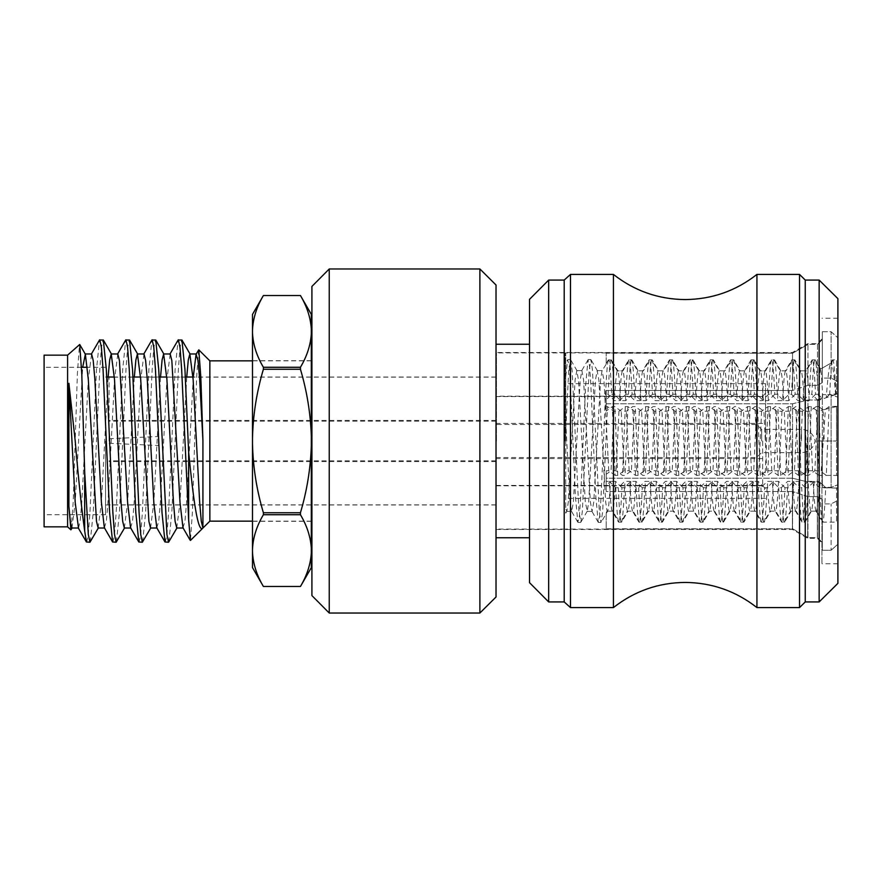 <?xml version="1.0" encoding="UTF-8"?>
<svg xmlns="http://www.w3.org/2000/svg" width="882" height="882" viewBox="0 0 882 882"><rect width="100%" height="100%" fill="white"/><g stroke="black" fill="none" stroke-linecap="round" stroke-linejoin="round"><path stroke-width="0.66" stroke-dasharray="4.41 3.31" d="M158.628 441L158.628 445.52L158.628 441M109.081 441L109.081 377.132L109.081 441M496.026 285.007L496.026 596.993M756.436 441L756.436 424.485L756.436 441M761.651 441L761.651 429.358L761.651 441M496.478 441L496.478 352.921L496.478 441M762.654 441L762.654 485.828L762.654 441M564.987 441L564.987 352.921L564.987 441M765.543 441L765.543 383.648L765.543 441M832.509 359.889C831.572 362.568 830.635 374.045 829.708 394.298L837.9 393.857L837.9 381.586L837.9 393.857L835.904 394.298C834.967 374.045 834.041 362.568 833.104 359.889L836.566 359.889L836.566 394.298L836.566 359.889L837.9 359.117L837.9 337.817L837.9 393.857L837.9 359.117L836.566 359.889L832.509 359.889L830.48 363.384C829.102 366.703 827.702 378.146 826.269 397.705L818.044 400.428L820.15 369.326L814.681 359.889L812.135 359.889L805.762 370.87L800.669 370.87L794.296 359.889L791.749 359.889L785.388 370.87L780.283 370.87L773.922 359.889L771.375 359.889L765.003 370.87L759.909 370.87L753.537 359.889L750.99 359.889L744.629 370.87L739.535 370.87L733.163 359.889L730.616 359.889L724.243 370.87L719.15 370.87L712.788 359.889L710.231 359.889L703.869 370.87L698.776 370.87L692.403 359.889L689.856 359.889L683.484 370.87L678.39 370.87L672.029 359.889L669.482 359.889L663.11 370.87L658.016 370.87L651.644 359.889L649.097 359.889L642.735 370.87L637.631 370.87L631.269 359.889L628.723 359.889L622.35 370.87L617.257 370.87L610.895 359.889L608.337 359.889C606.772 362.502 605.129 400.075 603.542 441L600.973 498.506L599.749 516.202L598.205 522.21L595.813 496.434L590.775 383.461L589.562 365.798L588.018 359.79L585.615 385.566L580.588 498.539L579.364 516.213L577.82 522.21L575.428 496.412L570.4 383.494L569.177 365.798L567.633 359.79L565.715 376.978L565.715 508.958L565.715 363.097L567.633 359.79M836.5 406.591L836.566 441L836.566 406.591L837.9 406.26L837.9 397.22L837.9 484.78L837.9 475.74L836.566 475.409L837.9 475.74L837.9 484.78L837.9 397.22L837.9 475.74L837.9 406.26L829.113 406.591L825.387 409.314L821.175 471.661L817.46 470.745L817.603 411.21L811.286 406.591L808.739 406.591L802.366 411.255L797.273 411.255L790.9 406.591L788.354 406.591L781.981 411.255L776.888 411.255L770.526 406.591L767.979 406.591L761.607 411.255L756.513 411.255L750.141 406.591L747.594 406.591L741.233 411.255L736.139 411.255L729.767 406.591L727.22 406.591L720.848 411.255L715.754 411.255L709.382 406.591L706.846 406.591L700.473 411.255L695.38 411.255L689.007 406.591L686.461 406.591L680.088 411.255L674.995 411.255L668.633 406.591L666.086 406.591L659.714 411.255L654.62 411.255L648.248 406.591L645.701 406.591L639.329 411.255L634.235 411.255L627.874 406.591L625.327 406.591L618.955 411.255L613.861 411.255L607.489 406.591L602.693 511.516L600.995 522.42L599.297 511.516L592.506 370.484L591.05 359.79L589.11 370.484L582.318 511.516L580.863 522.21L578.923 511.516L572.12 370.484L570.676 359.79L568.725 370.484L565.715 430.659M825.387 409.314L817.603 411.21M829.113 406.591L826.313 475.409L836.566 475.409L836.566 441L836.566 475.409L818.926 475.409L817.526 441L817.504 481.991L817.504 441L816.115 406.591L809.753 411.255L804.66 411.255L798.287 406.591L795.74 406.591L789.368 411.255L784.274 411.255L777.913 406.591L775.355 406.591L768.994 411.255L763.9 411.255L757.528 406.591L754.981 406.591L748.609 411.255L743.515 411.255L737.154 406.591L734.607 406.591L728.234 411.255L723.141 411.255L716.768 406.591L714.222 406.591L707.86 411.255L702.767 411.255L696.394 406.591L693.847 406.591L687.475 411.255L682.381 411.255L676.009 406.591L673.462 406.591L667.101 411.255L662.007 411.255L655.635 406.591L653.088 406.591L646.715 411.255L641.622 411.255L635.249 406.591L632.714 406.591L626.341 411.255L621.248 411.255L614.875 406.591L612.328 406.591L606.21 411.067L606.21 399.789L611.733 394.298C610.796 374.012 609.859 362.535 608.933 359.889L601.987 370.848L600.576 380.032L593.773 501.968L592.076 511.395L590.378 501.968L583.586 380.032L581.888 370.605L580.191 380.032L573.399 501.968L571.701 511.395L570.004 501.968L565.715 421.398M822.322 522.111C821.385 519.443 820.458 507.966 819.51 487.702L837.9 488.143L837.9 500.414L837.9 488.143L825.717 487.702C824.78 507.944 823.843 519.41 822.917 522.111L836.566 522.111L836.566 487.702L836.566 522.111L837.9 522.883L837.9 544.183L837.9 488.143L837.9 522.883L836.566 522.111L822.322 522.111L815.949 511.13L810.856 511.13L804.494 522.111L801.947 522.111L795.575 511.13L790.481 511.13L784.109 522.111L781.562 522.111L775.19 511.13L770.096 511.13L763.735 522.111L761.188 522.111L754.816 511.13L749.722 511.13L743.35 522.111L740.803 522.111L734.43 511.13L729.337 511.13L722.975 522.111L720.429 522.111L714.056 511.13L708.963 511.13L702.59 522.111L700.043 522.111L693.682 511.13L688.588 511.13L682.216 522.111L679.669 522.111L673.297 511.13L668.203 511.13L661.831 522.111L659.295 522.111L652.923 511.13L647.829 511.13L641.457 522.111L638.91 522.111L632.537 511.13L627.444 511.13L621.082 522.111L618.536 522.111L612.163 511.13C611.226 508.859 610.289 498.936 609.363 481.374L606.21 481.374L606.21 470.745L606.21 478.22L792.554 478.22L792.554 403.78L792.554 478.22L807.967 481.991L807.967 441L807.967 481.991L817.504 481.991L822.3 484.009L822.3 487.36L822.3 394.64L831.098 394.64L837.9 397.22L831.098 394.64L822.3 394.64L822.3 487.36L831.098 487.36L831.098 394.64L831.098 487.36L837.9 484.78L831.098 487.36L822.3 487.36L822.3 441L822.3 484.009L817.504 481.991L807.967 481.991L792.554 478.22L606.21 478.22L606.21 491.528L606.21 474.296L606.21 485.607L610.465 481.374C609.528 498.936 608.591 508.859 607.654 511.13L601.237 522.21M818.926 475.409L812.554 470.745L807.46 470.745L801.088 475.409L798.541 475.409L792.179 470.745L787.086 470.745L780.713 475.409L778.167 475.409L771.794 470.745L766.701 470.745L760.339 475.409L757.792 475.409L751.42 470.745L746.326 470.745L739.954 475.409L737.407 475.409L731.035 470.745L725.941 470.745L719.58 475.409L717.033 475.409L710.66 470.745L705.567 470.745L699.194 475.409L696.648 475.409L690.286 470.745L685.182 470.745L678.82 475.409L676.274 475.409L669.901 470.745L664.808 470.745L658.446 475.409L655.888 475.409L649.527 470.745L644.433 470.745L638.061 475.409L635.514 475.409L629.142 470.745L624.048 470.745L617.687 475.409L615.14 475.409L612.328 406.591M617.687 475.409L614.875 406.591M635.514 475.409L632.714 406.591M638.061 475.409L635.249 406.591M655.888 475.409L653.088 406.591M658.446 475.409L655.635 406.591M676.274 475.409L673.462 406.591M678.82 475.409L676.009 406.591M696.648 475.409L693.847 406.591M699.194 475.409L696.394 406.591M717.033 475.409L714.222 406.591M719.58 475.409L716.768 406.591M737.407 475.409L734.607 406.591M739.954 475.409L737.154 406.591M757.792 475.409L754.981 406.591M760.339 475.409L757.528 406.591M778.167 475.409L775.355 406.591M780.713 475.409L777.913 406.591M798.541 475.409L795.74 406.591M801.088 475.409L798.287 406.591M836.467 406.613L823.138 409.865L824.196 441L836.566 441L820.073 441L818.661 406.591L816.115 406.591M565.715 441L565.715 352.921L565.715 441M606.21 411.067L606.21 403.78L792.554 403.78L807.967 400.009L817.504 400.009L822.3 397.991L817.504 400.009L817.504 441L817.504 400.009L807.967 400.009L807.967 441L807.967 400.009L792.554 403.78L606.21 403.78L606.21 390.472L606.21 406.591L606.21 394.298L608.084 394.298C609.021 373.979 609.958 362.513 610.895 359.889M606.21 399.789L606.21 390.472L792.554 390.472L807.967 385.368L817.504 385.368L822.3 382.623L817.504 385.368L807.967 385.368L807.967 344.388L817.504 344.388L817.504 385.368L817.504 344.388L822.3 339.614L822.3 382.623L822.3 378.08L831.098 378.08L837.9 381.586L831.098 378.08L822.3 378.08L822.3 382.623L822.3 331.731L822.3 378.08L822.3 331.731L831.098 331.731L831.098 378.08L831.098 331.731L837.9 337.817L831.098 331.731L822.3 331.731L822.3 339.614L817.504 344.388L807.967 344.388L807.967 385.368L792.554 390.472L792.554 353.252L792.554 390.472L606.21 390.472L606.21 394.298M792.554 353.252L606.21 352.921L606.21 364.586L606.21 353.252L792.554 353.252L807.967 344.388L792.554 353.252M606.21 481.374L606.21 491.528L792.554 491.528L807.967 496.632L817.504 496.632L822.3 499.377L817.504 496.632L807.967 496.632L807.967 537.612L817.504 537.612L817.504 496.632L817.504 537.612L822.3 542.386L822.3 499.377L822.3 503.92L831.098 503.92L837.9 500.414L831.098 503.92L822.3 503.92L822.3 499.377L822.3 550.269L822.3 503.92L822.3 550.269L831.098 550.269L831.098 503.92L831.098 550.269L837.9 544.183L831.098 550.269L822.3 550.269L822.3 542.386L817.504 537.612L807.967 537.612L807.967 496.632L792.554 491.528L792.554 528.748L792.554 491.528L606.21 491.528L606.21 485.607M606.21 513.633L606.21 528.748L792.554 528.748L807.967 537.612L792.554 528.748L606.21 529.079L606.21 512.607L607.07 511.13L605.669 501.968L598.867 380.032L597.169 370.605L595.471 380.032L588.68 501.968L587.269 511.152L585.284 501.968L578.493 380.032L576.795 370.605L575.097 380.032L568.306 501.968L566.883 511.152L565.715 508.958L565.715 513.17L566.883 511.152M820.073 441L824.196 441M823.138 409.865L818.661 406.591M807.46 470.745L804.66 411.255M787.086 470.745L784.274 411.255M766.701 470.745L763.9 411.255M746.326 470.745L743.515 411.255M725.941 470.745L723.141 411.255M705.567 470.745L702.767 411.255M685.182 470.745L682.381 411.255M664.808 470.745L662.007 411.255M644.433 470.745L641.622 411.255M624.048 470.745L621.248 411.255M812.554 470.745L809.753 411.255M792.179 470.745L789.368 411.255M771.794 470.745L768.994 411.255M751.42 470.745L748.609 411.255M731.035 470.745L728.234 411.255M710.66 470.745L707.86 411.255M690.286 470.745L687.475 411.255M669.901 470.745L667.101 411.255M649.527 470.745L646.715 411.255M629.142 470.745L626.341 411.255M608.337 359.889L606.21 363.56M615.14 475.409L608.767 470.745L603.972 380.032L601.987 370.848M801.947 522.111C800.999 519.432 800.073 507.966 799.136 487.702L792.764 481.374L787.67 481.374L781.309 487.702L778.762 487.702L772.389 481.374L767.296 481.374L760.923 487.702L758.377 487.702L752.015 481.374L746.911 481.374L740.549 487.702L738.002 487.702L731.63 481.374L726.536 481.374L720.164 487.702L717.617 487.702L711.256 481.374L706.162 481.374L699.79 487.702L697.243 487.702L690.871 481.374L685.777 481.374L679.405 487.702L676.858 487.702L670.496 481.374L665.403 481.374L659.03 487.702L656.484 487.702L650.111 481.374L645.018 481.374L638.656 487.702L636.109 487.702L629.737 481.374L624.643 481.374L618.271 487.702L615.724 487.702L609.363 481.374M804.494 522.111C803.557 519.487 802.62 508.021 801.683 487.702L799.136 487.702M781.562 522.111C780.625 519.399 779.688 507.933 778.762 487.702M784.109 522.111C783.172 519.487 782.235 508.021 781.309 487.702M761.188 522.111C760.251 519.432 759.314 507.966 758.377 487.702M763.735 522.111C762.798 519.487 761.861 508.021 760.923 487.702M740.803 522.111C739.877 519.443 738.94 507.966 738.002 487.702M743.35 522.111C742.412 519.487 741.486 508.021 740.549 487.702M720.429 522.111C719.492 519.432 718.554 507.955 717.617 487.702M722.975 522.111C722.038 519.487 721.101 508.021 720.164 487.702M700.043 522.111C699.117 519.432 698.18 507.966 697.243 487.702M702.59 522.111C701.664 519.487 700.727 508.021 699.79 487.702M679.669 522.111C678.732 519.432 677.795 507.966 676.858 487.702M682.216 522.111C681.279 519.487 680.342 508.021 679.405 487.702M659.295 522.111C658.358 519.432 657.421 507.966 656.484 487.702M661.831 522.111C660.905 519.487 659.968 508.021 659.03 487.702M638.91 522.111C637.973 519.432 637.036 507.955 636.109 487.702M641.457 522.111C640.519 519.487 639.582 508.021 638.656 487.702M618.536 522.111C617.598 519.432 616.661 507.966 615.724 487.702M621.082 522.111C620.145 519.487 619.208 508.021 618.271 487.702M810.856 511.13C809.919 508.859 808.992 498.936 808.055 481.374L801.683 487.702M790.481 511.13C789.544 508.859 788.607 498.936 787.67 481.374M770.096 511.13C769.159 508.859 768.233 498.936 767.296 481.374M749.722 511.13C748.785 508.859 747.848 498.936 746.911 481.374M729.337 511.13C728.411 508.859 727.474 498.936 726.536 481.374M708.963 511.13C708.026 508.859 707.088 498.936 706.162 481.374M688.588 511.13C687.651 508.859 686.714 498.936 685.777 481.374M668.203 511.13C667.266 508.859 666.34 498.936 665.403 481.374M647.829 511.13C646.892 508.859 645.955 498.936 645.018 481.374M627.444 511.13C626.507 508.859 625.581 498.936 624.643 481.374M815.949 511.13C815.012 508.859 814.086 498.936 813.149 481.374L808.055 481.374M795.575 511.13C794.638 508.859 793.701 498.936 792.764 481.374M775.19 511.13C774.264 508.859 773.327 498.936 772.389 481.374M754.816 511.13C753.878 508.859 752.941 498.936 752.015 481.374M734.43 511.13C733.504 508.859 732.567 498.936 731.63 481.374M714.056 511.13C713.119 508.859 712.182 498.936 711.256 481.374M693.682 511.13C692.745 508.859 691.808 498.936 690.871 481.374M673.297 511.13C672.36 508.859 671.434 498.936 670.496 481.374M652.923 511.13C651.985 508.859 651.048 498.936 650.111 481.374M632.537 511.13C631.611 508.859 630.674 498.936 629.737 481.374M819.51 487.702L813.149 481.374M608.767 470.745L606.21 470.745M612.163 511.13L607.07 511.13M613.861 411.255L611.061 470.745L606.21 474.296M825.717 487.702L820.293 482.311L817.46 506.742L817.46 481.374L814.251 481.374L807.89 487.702L805.332 487.702C804.406 507.955 803.469 519.432 802.532 522.111L796.159 511.13L791.066 511.13L784.704 522.111L782.158 522.111L775.785 511.13L770.692 511.13L764.319 522.111L761.772 522.111L755.411 511.13L750.317 511.13L743.945 522.111L741.398 522.111L735.026 511.13L729.932 511.13L723.56 522.111L721.013 522.111L714.652 511.13L709.558 511.13L703.186 522.111L700.639 522.111L694.266 511.13L689.173 511.13L682.811 522.111L680.265 522.111L673.892 511.13L668.799 511.13L662.426 522.111L659.879 522.111L653.507 511.13L648.413 511.13L642.052 522.111L639.505 522.111L633.133 511.13L628.039 511.13L621.667 522.111L619.12 522.111L612.758 511.13L607.654 511.13M807.89 487.702C806.953 508.021 806.016 519.487 805.079 522.111L802.532 522.111M805.332 487.702L798.971 481.374L793.877 481.374L787.505 487.702L784.958 487.702C784.021 507.966 783.084 519.432 782.158 522.111M787.505 487.702C786.568 508.021 785.63 519.487 784.704 522.111M784.958 487.702L778.586 481.374L773.492 481.374L767.131 487.702L764.584 487.702C763.647 507.955 762.709 519.432 761.772 522.111M767.131 487.702C766.193 508.021 765.256 519.487 764.319 522.111M764.584 487.702L758.211 481.374L753.118 481.374L746.745 487.702L744.199 487.702C743.261 507.933 742.335 519.41 741.398 522.111M746.745 487.702C745.808 508.021 744.882 519.487 743.945 522.111M744.199 487.702L737.837 481.374L732.733 481.374L726.371 487.702L723.824 487.702C722.887 507.955 721.95 519.432 721.013 522.111M726.371 487.702C725.434 508.021 724.497 519.487 723.56 522.111M723.824 487.702L717.452 481.374L712.358 481.374L705.986 487.702L703.439 487.702C702.502 507.966 701.565 519.432 700.639 522.111M705.986 487.702C705.06 508.021 704.123 519.487 703.186 522.111M703.439 487.702L697.078 481.374L691.984 481.374L685.612 487.702L683.065 487.702C682.128 507.955 681.191 519.421 680.265 522.111M685.612 487.702C684.675 508.021 683.737 519.487 682.811 522.111M683.065 487.702L676.692 481.374L671.599 481.374L665.226 487.702L662.68 487.702C661.743 507.999 660.816 519.465 659.879 522.111M665.226 487.702C664.3 508.021 663.363 519.487 662.426 522.111M662.68 487.702L656.318 481.374L651.225 481.374L644.852 487.702L642.305 487.702C641.368 507.955 640.431 519.432 639.505 522.111M644.852 487.702C643.915 508.021 642.989 519.487 642.052 522.111M642.305 487.702L635.933 481.374L630.839 481.374L624.478 487.702L621.931 487.702C620.994 507.955 620.057 519.421 619.12 522.111M624.478 487.702C623.541 508.021 622.604 519.487 621.667 522.111M814.251 481.374C813.314 498.936 812.388 508.859 811.451 511.13L805.079 522.111M793.877 481.374C792.94 498.936 792.003 508.859 791.066 511.13M773.492 481.374C772.566 498.936 771.629 508.859 770.692 511.13M753.118 481.374C752.181 498.936 751.244 508.859 750.317 511.13M732.733 481.374C731.806 498.936 730.869 508.859 729.932 511.13M712.358 481.374C711.421 498.936 710.484 508.859 709.558 511.13M691.984 481.374C691.047 498.936 690.11 508.859 689.173 511.13M671.599 481.374C670.662 498.936 669.736 508.859 668.799 511.13M651.225 481.374C650.288 498.936 649.35 508.859 648.413 511.13M630.839 481.374C629.913 498.936 628.976 508.859 628.039 511.13M817.46 506.742L816.545 511.13L811.451 511.13M798.971 481.374C798.034 498.936 797.096 508.859 796.159 511.13M778.586 481.374C777.659 498.936 776.722 508.859 775.785 511.13M758.211 481.374C757.274 498.936 756.337 508.859 755.411 511.13M737.837 481.374C736.9 498.936 735.963 508.859 735.026 511.13M717.452 481.374C716.515 498.936 715.589 508.859 714.652 511.13M697.078 481.374C696.141 498.936 695.203 508.859 694.266 511.13M676.692 481.374C675.755 498.936 674.829 508.859 673.892 511.13M656.318 481.374C655.381 498.936 654.444 508.859 653.507 511.13M635.933 481.374C635.007 498.936 634.07 508.859 633.133 511.13M822.917 522.111L816.545 511.13M621.931 487.702L615.559 481.374C614.622 498.936 613.685 508.859 612.758 511.13M615.559 481.374L610.465 481.374M808.739 406.591L805.928 475.409L799.566 470.745L794.462 470.745L788.1 475.409L785.553 475.409L779.181 470.745L774.087 470.745L767.715 475.409L765.168 475.409L758.807 470.745L753.713 470.745L747.341 475.409L744.794 475.409L738.421 470.745L733.328 470.745L726.955 475.409L724.409 475.409L718.047 470.745L712.954 470.745L706.581 475.409L704.034 475.409L697.662 470.745L692.568 470.745L686.207 475.409L683.66 475.409L677.288 470.745L672.194 470.745L665.822 475.409L663.275 475.409L656.914 470.745L651.809 470.745L645.448 475.409L642.901 475.409L636.528 470.745L631.435 470.745L625.062 475.409L622.516 475.409L616.154 470.745L611.061 470.745M811.286 406.591L808.474 475.409L805.928 475.409M788.354 406.591L785.553 475.409M790.9 406.591L788.1 475.409M767.979 406.591L765.168 475.409M770.526 406.591L767.715 475.409M747.594 406.591L744.794 475.409M750.141 406.591L747.341 475.409M727.22 406.591L724.409 475.409M729.767 406.591L726.955 475.409M706.846 406.591L704.034 475.409M709.382 406.591L706.581 475.409M686.461 406.591L683.66 475.409M689.007 406.591L686.207 475.409M666.086 406.591L663.275 475.409M668.633 406.591L665.822 475.409M645.701 406.591L642.901 475.409M648.248 406.591L645.448 475.409M625.327 406.591L622.516 475.409M627.874 406.591L625.062 475.409M817.46 414.86L814.847 470.745L808.474 475.409M797.273 411.255L794.462 470.745M776.888 411.255L774.087 470.745M756.513 411.255L753.713 470.745M736.139 411.255L733.328 470.745M715.754 411.255L712.954 470.745M695.38 411.255L692.568 470.745M674.995 411.255L672.194 470.745M654.62 411.255L651.809 470.745M634.235 411.255L631.435 470.745M817.46 470.745L814.847 470.745M802.366 411.255L799.566 470.745M781.981 411.255L779.181 470.745M761.607 411.255L758.807 470.745M741.233 411.255L738.421 470.745M720.848 411.255L718.047 470.745M700.473 411.255L697.662 470.745M680.088 411.255L677.288 470.745M659.714 411.255L656.914 470.745M639.329 411.255L636.528 470.745M826.313 475.409L821.175 471.661M618.955 411.255L616.154 470.745M812.135 359.889C811.197 362.568 810.26 374.045 809.323 394.298L802.962 400.626L797.868 400.626L791.496 394.298L788.949 394.298L782.577 400.626L777.483 400.626L771.111 394.298L768.564 394.298L762.202 400.626L757.109 400.626L750.736 394.298L748.19 394.298L741.817 400.626L736.724 400.626L730.351 394.298L727.815 394.298L721.443 400.626L716.349 400.626L709.977 394.298L707.43 394.298L701.058 400.626L695.964 400.626L689.603 394.298L687.056 394.298L680.683 400.626L675.59 400.626L669.217 394.298L666.671 394.298L660.309 400.626L655.205 400.626L648.843 394.298L646.297 394.298L639.924 400.626L634.831 400.626L628.458 394.298L625.911 394.298L619.55 400.626L614.456 400.626L608.084 394.298M814.681 359.889C813.744 362.513 812.807 373.979 811.87 394.298L809.323 394.298M791.749 359.889C790.812 362.557 789.886 374.023 788.949 394.298M794.296 359.889C793.359 362.513 792.433 373.979 791.496 394.298M771.375 359.889C770.438 362.568 769.501 374.034 768.564 394.298M773.922 359.889C772.985 362.513 772.048 373.979 771.111 394.298M750.99 359.889C750.053 362.568 749.116 374.045 748.19 394.298M753.537 359.889C752.611 362.513 751.673 373.979 750.736 394.298M730.616 359.889C729.679 362.568 728.741 374.034 727.815 394.298M733.163 359.889C732.225 362.513 731.288 373.979 730.351 394.298M710.231 359.889C709.304 362.535 708.367 374.001 707.43 394.298M712.788 359.889C711.851 362.513 710.914 373.979 709.977 394.298M689.856 359.889C688.919 362.568 687.982 374.034 687.056 394.298M692.403 359.889C691.466 362.513 690.529 373.979 689.603 394.298M669.482 359.889C668.545 362.568 667.608 374.045 666.671 394.298M672.029 359.889C671.092 362.513 670.155 373.979 669.217 394.298M649.097 359.889C648.16 362.568 647.223 374.034 646.297 394.298M651.644 359.889C650.707 362.513 649.78 373.979 648.843 394.298M628.723 359.889C627.786 362.568 626.848 374.034 625.911 394.298M631.269 359.889C630.332 362.513 629.395 373.979 628.458 394.298M818.044 400.428L811.87 394.298M800.669 370.87C799.731 373.141 798.794 383.064 797.868 400.626M780.283 370.87C779.357 373.141 778.42 383.064 777.483 400.626M759.909 370.87C758.972 373.141 758.035 383.064 757.109 400.626M739.535 370.87C738.598 373.141 737.661 383.064 736.724 400.626M719.15 370.87C718.213 373.141 717.287 383.064 716.349 400.626M698.776 370.87C697.838 373.141 696.901 383.064 695.964 400.626M678.39 370.87C677.464 373.141 676.527 383.064 675.59 400.626M658.016 370.87C657.079 373.141 656.142 383.064 655.205 400.626M637.631 370.87C636.705 373.141 635.768 383.064 634.831 400.626M805.762 370.87C804.825 373.141 803.888 383.064 802.962 400.626M785.388 370.87C784.451 373.141 783.514 383.064 782.577 400.626M765.003 370.87C764.066 373.141 763.139 383.064 762.202 400.626M744.629 370.87C743.691 373.141 742.754 383.064 741.817 400.626M724.243 370.87C723.306 373.141 722.38 383.064 721.443 400.626M703.869 370.87C702.932 373.141 701.995 383.064 701.058 400.626M683.484 370.87C682.558 373.141 681.621 383.064 680.683 400.626M663.11 370.87C662.173 373.141 661.235 383.064 660.309 400.626M642.735 370.87C641.798 373.141 640.861 383.064 639.924 400.626M829.708 394.298L826.269 397.705M622.35 370.87C621.413 373.141 620.487 383.064 619.55 400.626M607.489 406.591L606.21 406.591M830.48 363.384L820.15 369.326M617.257 370.87C616.32 373.141 615.382 383.064 614.456 400.626M835.904 394.298L835.574 394.629C834.196 375.269 832.795 364.685 831.373 362.877L820.591 369.073C821.296 371.068 822.002 381.002 822.697 398.885L818.077 394.298C817.14 373.979 816.203 362.513 815.266 359.889L812.719 359.889L806.357 370.87L801.264 370.87L794.891 359.889L792.345 359.889L785.972 370.87L780.879 370.87L774.506 359.889L771.959 359.889L765.598 370.87L760.505 370.87L754.132 359.889L751.585 359.889L745.213 370.87L740.119 370.87L733.758 359.889L731.211 359.889L724.839 370.87L719.745 370.87L713.373 359.889L710.826 359.889L704.464 370.87L699.36 370.87L692.998 359.889L690.452 359.889L684.079 370.87L678.986 370.87L672.613 359.889L670.066 359.889L663.705 370.87L658.611 370.87L652.239 359.889L649.692 359.889L643.32 370.87L638.226 370.87L631.854 359.889L629.307 359.889L622.946 370.87L617.852 370.87L611.48 359.889L608.933 359.889M818.077 394.298L815.53 394.298C814.593 374.078 813.656 362.612 812.719 359.889M815.53 394.298L809.158 400.626L804.064 400.626L797.692 394.298L795.145 394.298C794.219 374.045 793.282 362.579 792.345 359.889M797.692 394.298C796.766 373.979 795.829 362.513 794.891 359.889M795.145 394.298L788.784 400.626L783.69 400.626L777.318 394.298L774.771 394.298C773.834 374.034 772.897 362.568 771.959 359.889M777.318 394.298C776.381 373.979 775.443 362.513 774.506 359.889M774.771 394.298L768.398 400.626L763.305 400.626L756.943 394.298L754.397 394.298C753.46 374.045 752.522 362.568 751.585 359.889M756.943 394.298C756.006 373.979 755.069 362.513 754.132 359.889M754.397 394.298L748.024 400.626L742.931 400.626L736.558 394.298L734.011 394.298C733.074 374.034 732.137 362.568 731.211 359.889M736.558 394.298C735.621 373.979 734.684 362.513 733.758 359.889M734.011 394.298L727.639 400.626L722.545 400.626L716.184 394.298L713.637 394.298C712.689 374.056 711.763 362.59 710.826 359.889M716.184 394.298C715.247 373.979 714.31 362.513 713.373 359.889M713.637 394.298L707.265 400.626L702.171 400.626L695.799 394.298L693.252 394.298C692.326 374.045 691.389 362.568 690.452 359.889M695.799 394.298C694.862 373.979 693.936 362.513 692.998 359.889M693.252 394.298L686.88 400.626L681.786 400.626L675.425 394.298L672.878 394.298C671.941 374.056 671.004 362.59 670.066 359.889M675.425 394.298C674.487 373.979 673.55 362.513 672.613 359.889M672.878 394.298L666.505 400.626L661.412 400.626L655.039 394.298L652.493 394.298C651.555 374.012 650.618 362.535 649.692 359.889M655.039 394.298C654.113 373.979 653.176 362.513 652.239 359.889M652.493 394.298L646.131 400.626L641.038 400.626L634.665 394.298L632.118 394.298C631.181 374.034 630.244 362.568 629.307 359.889M634.665 394.298C633.728 373.979 632.791 362.513 631.854 359.889M632.118 394.298L625.746 400.626L620.652 400.626L614.291 394.298L611.733 394.298M614.291 394.298C613.354 373.979 612.417 362.513 611.48 359.889M835.574 394.629L822.697 398.885M820.591 369.073L815.266 359.889M804.064 400.626C803.127 383.064 802.19 373.141 801.264 370.87M783.69 400.626C782.753 383.064 781.816 373.141 780.879 370.87M763.305 400.626C762.368 383.064 761.442 373.141 760.505 370.87M742.931 400.626C741.994 383.064 741.056 373.141 740.119 370.87M722.545 400.626C721.608 383.064 720.682 373.141 719.745 370.87M702.171 400.626C701.234 383.064 700.297 373.141 699.36 370.87M681.786 400.626C680.86 383.064 679.923 373.141 678.986 370.87M661.412 400.626C660.475 383.064 659.538 373.141 658.611 370.87M641.038 400.626C640.1 383.064 639.163 373.141 638.226 370.87M620.652 400.626C619.715 383.064 618.789 373.141 617.852 370.87M809.158 400.626C808.221 383.064 807.284 373.141 806.357 370.87M788.784 400.626C787.847 383.064 786.909 373.141 785.972 370.87M768.398 400.626C767.461 383.064 766.535 373.141 765.598 370.87M748.024 400.626C747.087 383.064 746.15 373.141 745.213 370.87M727.639 400.626C726.713 383.064 725.776 373.141 724.839 370.87M707.265 400.626C706.328 383.064 705.391 373.141 704.464 370.87M686.88 400.626C685.953 383.064 685.016 373.141 684.079 370.87M666.505 400.626C665.568 383.064 664.631 373.141 663.705 370.87M646.131 400.626C645.194 383.064 644.257 373.141 643.32 370.87M625.746 400.626C624.809 383.064 623.883 373.141 622.946 370.87M833.104 359.889L831.373 362.877M820.293 482.311L817.46 481.374M613.42 274.412L613.42 607.588M821.925 441L821.925 563.774L821.925 441M817.338 441L817.338 538.318L817.338 441M807.692 441L807.692 538.318L807.692 441M792.4 441L792.4 529.487L792.4 441M105.564 441L105.564 514.724L105.564 441M44.1 355.148L44.1 526.852M67.594 355.148L67.594 526.852M311.908 286.418L311.908 595.582M209.85 360.848L209.85 521.152M329.251 268.966L329.251 613.034M479.885 268.966L479.885 613.034M529.52 299.34L529.52 582.66M548.67 280.068L548.67 601.932M564.204 280.068L564.204 601.932M570.489 274.412L570.489 607.588M756.932 274.412L756.932 607.588M799.533 274.412L799.533 607.588M805.244 280.068L805.244 601.932M819.146 280.068L819.146 601.932M837.9 298.656L837.9 583.344M71.111 529.74L73.184 502.167L77.396 373.494L79.523 344.41M90.229 541.978L93.227 512.574L99.776 369.426L101.419 347.486L103.051 339.779M86.679 542.221L88.31 534.514L89.953 512.574L96.502 369.426L99.501 340.022M168.837 541.978L171.836 512.574L178.385 369.426L180.016 347.486L181.659 339.779M165.287 542.221L166.919 534.514L168.561 512.574L175.11 369.426L178.109 340.022M142.63 541.978L145.629 512.574L152.178 369.426L153.821 347.486L155.453 339.779M139.08 542.221L140.723 534.514L142.355 512.574L148.904 369.426L151.902 340.022M116.435 541.978L119.434 512.574L125.983 369.426L127.614 347.486L129.257 339.779M112.874 542.221L114.517 534.514L116.159 512.574L122.708 369.426L125.707 340.022M198.582 349.922L196.576 378.146L192.519 510.413L190.457 540.423M529.52 441L529.52 537.755L529.52 441M311.908 441L311.908 521.152L311.908 441M44.1 441L44.1 367.276L44.1 441M496.026 441L496.026 352.513L496.026 441M71.938 528.031L75.213 502.542L82.688 367.276M98.145 528.031L101.419 502.542L108.122 377.022M124.34 528.031L127.614 502.542L134.329 377.022M150.546 528.031L153.821 502.542L160.535 377.022M176.742 528.031L180.016 502.542L186.73 377.022M78.487 528.031L80.13 521.416L81.761 502.542L88.31 379.458L91.585 353.969M104.363 527.756L106.325 521.416L107.968 502.542L114.517 379.458L117.791 353.969M130.569 527.756L132.532 521.416L134.163 502.542L140.723 379.458L143.998 353.969M156.764 527.756L158.727 521.416L160.37 502.542L166.919 379.458L170.193 353.969M182.971 527.756L184.933 521.416L186.565 502.542L193.279 377.022M252.484 441L252.484 521.317L252.484 441M311.313 441L311.313 521.317L311.313 441M300.442 295.525L263.398 295.525C256.651 306.837 253.013 318.391 252.484 330.199L252.484 567.578M311.313 314.345L311.313 333.947C310.53 345.281 306.903 356.394 300.442 367.276L263.398 367.276L263.398 369.249L300.442 369.249C306.914 391.068 310.541 413.294 311.313 435.906L311.313 446.094C310.53 468.761 306.903 490.987 300.442 512.751L263.398 512.751L263.398 514.724L300.442 514.724C306.914 525.628 310.541 536.741 311.313 548.053L311.313 553.146C310.53 564.48 306.903 575.593 300.442 586.475L263.398 586.475C256.651 575.13 253.013 563.576 252.484 551.801M300.442 512.751L300.442 514.724M300.442 367.276L300.442 369.249M311.313 553.146L311.313 567.655M311.313 446.094L311.313 548.053M311.313 333.947L311.313 435.906M252.484 314.422L252.484 330.199M252.484 549.398C253.013 537.59 256.651 526.025 263.398 514.724M263.398 512.751C256.651 490.072 253.013 466.953 252.484 443.414M252.484 438.586C253.013 414.981 256.651 391.862 263.398 369.249M263.398 367.276C256.651 355.942 253.013 344.377 252.484 332.602M801.473 441L801.473 429.358L801.473 441M817.46 441L823.281 441M109.081 443.26L158.628 445.52M496.026 421.144L109.081 421.144M496.026 460.856L109.081 460.856M496.026 457.515L756.436 457.515L761.651 452.642L801.473 452.642C808.871 452.102 813.436 448.221 815.155 441C813.436 433.779 808.871 429.898 801.473 429.358L761.651 429.358L756.436 424.485L496.026 424.485M109.081 438.74L158.628 436.48M496.026 377.132L109.081 377.132M496.026 461.584L109.081 461.584M496.026 420.416L109.081 420.416M496.026 504.868L109.081 504.868M762.654 458.563L496.478 458.563M762.654 396.558L496.478 396.558M762.654 485.442L496.478 485.442M762.654 423.437L496.478 423.437M564.987 352.921L496.478 352.921M765.543 383.648L564.987 383.648M496.478 485.828L762.654 485.828L765.543 488.705M765.543 393.295L762.654 396.172L496.478 396.172M765.543 498.352L564.987 498.352M564.987 529.079L496.478 529.079M600.995 522.42L598.448 522.42M580.621 522.42L578.074 522.42M590.808 359.58L588.261 359.58M570.422 359.58L567.876 359.58M606.21 352.921L565.715 352.921M606.21 529.079L565.715 529.079M598.205 522.21L591.8 511.152M588.018 359.79L581.613 370.848M577.82 522.21L571.415 511.152M602.274 370.605L597.169 370.605M592.076 511.395L586.982 511.395M581.888 370.605L576.795 370.605M571.701 511.395L566.608 511.395M597.456 370.848L591.05 359.79M587.269 511.152L580.863 522.21M577.082 370.848L570.676 359.79M496.026 529.487L792.4 529.487L807.692 538.318L817.338 538.318L821.925 542.915M496.026 504.978L105.564 504.978M105.564 514.724L44.1 514.724M311.313 360.848L252.484 360.848M837.9 563.774L821.925 563.774M837.9 318.226L821.925 318.226M311.313 521.152L252.484 521.152M105.564 367.276L87.395 367.276M81.519 367.276L44.1 367.276M496.026 377.022L192.96 377.022M185.341 377.022L166.753 377.022M159.135 377.022L140.558 377.022M132.939 377.022L114.351 377.022M106.733 377.022L105.564 377.022M821.925 339.085L817.338 343.682L807.692 343.682L792.4 352.513L496.026 352.513M311.313 521.317L252.484 521.317M311.313 360.683L252.484 360.683"/><path stroke-width="1.32" d="M613.42 441L613.42 274.412C634.489 290.928 658.402 299.318 685.171 299.571C711.95 299.318 735.864 290.928 756.932 274.412L756.932 607.588C735.864 591.072 711.95 582.682 685.171 582.429C658.402 582.682 634.489 591.072 613.42 607.588L613.42 441M67.594 441L67.594 355.148L44.1 355.148L44.1 526.852L67.594 526.852L67.594 441M252.484 521.152L209.85 521.152L209.85 360.848L198.781 349.845L196.069 354.244L198.031 360.584L199.674 379.458L202.926 440.493L200.831 377.209L198.781 349.845M329.251 613.034L311.908 595.582L311.908 286.418L329.251 268.966L329.251 613.034L479.885 613.034L479.885 268.966L329.251 268.966M479.885 613.034L496.026 596.993L496.026 285.007L479.885 268.966M548.67 601.932L529.52 582.66L529.52 299.34L548.67 280.068L548.67 601.932L564.204 601.932L564.204 280.068L548.67 280.068M613.42 607.588L570.489 607.588L570.489 274.412L564.204 280.068M819.146 601.932L819.146 280.068L837.9 298.656L837.9 583.344L819.146 601.932L805.244 601.932L799.533 607.588L799.533 274.412L756.932 274.412M805.244 601.932L805.244 280.068L799.533 274.412M67.594 355.148L79.722 344.498L81.794 374.343L84.672 471.672L84.672 530.898C81.673 509.564 78.52 479.599 75.213 441L68.906 383.328L68.906 506.191L70.902 529.828L72.269 527.756M91.265 354.244L99.501 340.022L103.326 340.022L106.325 369.426L112.874 512.574L114.517 534.514L116.159 542.221L124.671 527.756M99.776 339.779L101.419 347.486L103.051 369.426L109.6 512.574L112.598 541.978L116.159 542.221M169.873 354.244L178.109 340.022L181.935 340.022L184.933 369.426L188.649 452.113C193.169 497.68 197.755 533.731 202.926 528.031L202.926 440.493M178.385 339.779L180.016 347.486L181.659 369.426L188.649 519.994L188.649 452.113M143.667 354.244L151.902 340.022L155.739 340.022L158.727 369.426L166.919 534.514L168.561 542.221L177.073 527.756M152.178 339.779L153.821 347.486L155.453 369.426L162.001 512.574L165 541.978L168.561 542.221M117.471 354.244L125.707 340.022L129.533 340.022L132.532 369.426L139.08 512.574L140.723 534.514L142.355 542.221L150.866 527.756M125.983 339.779L127.614 347.486L129.257 369.426L135.806 512.574L138.805 541.978L142.355 542.221M209.85 521.152L190.457 540.423L188.649 519.994M84.672 471.672L88.31 534.514L89.953 542.221L98.464 527.756M84.672 530.898L86.403 541.978L89.953 542.221M68.906 506.191L70.439 522.42L71.938 528.031L78.487 528.031L75.213 502.542L68.906 383.328M82.688 367.276L85.367 354.244L88.31 379.458L96.502 521.416L98.145 528.031L104.693 528.031M108.122 377.022L109.688 359.911L111.242 353.969L114.517 379.458L121.066 502.542L122.708 521.416L124.34 528.031L130.889 528.031M134.329 377.022L135.894 359.911L137.438 353.969L140.723 379.458L148.904 521.416L150.546 528.031L157.095 528.031M160.535 377.022L162.101 359.911L163.644 353.969L166.919 379.458L173.467 502.542L175.11 521.416L176.742 528.031L183.291 528.031M186.73 377.022L188.296 359.911L189.85 353.969L193.125 379.458L199.674 502.542L201.294 521.306L202.926 528.031M85.036 353.969L91.585 353.969L93.227 360.584L94.87 379.458L101.419 502.542L104.363 527.756L112.598 541.978M111.242 353.969L117.791 353.969L119.434 360.584L127.614 502.542L130.569 527.756L138.805 541.978M137.438 353.969L143.998 353.969L145.629 360.584L147.272 379.458L153.821 502.542L156.764 527.756L165 541.978M163.644 353.969L170.193 353.969L171.836 360.584L180.016 502.542L182.971 527.756L190.269 540.357M193.279 377.022L196.069 354.244M300.442 295.525L263.398 295.525C256.651 306.87 253.013 318.424 252.484 330.199L252.484 314.422L263.398 295.525L300.442 295.525C306.914 306.44 310.541 317.542 311.313 328.854C310.53 317.52 306.903 306.407 300.442 295.525L311.313 314.345L311.313 333.947C310.541 345.259 306.914 356.372 300.442 367.276L263.398 367.276L263.398 369.249C256.651 391.928 253.013 415.047 252.484 438.586L252.484 330.199M311.313 553.146L311.313 567.655L300.442 586.475L263.398 586.475L252.484 567.578L252.484 551.801C253.013 563.609 256.651 575.163 263.398 586.475L300.442 586.475C306.914 575.56 310.541 564.458 311.313 553.146L311.313 548.053C310.53 536.719 306.903 525.606 300.442 514.724L263.398 514.724L263.398 512.751L300.442 512.751C306.914 490.932 310.541 468.706 311.313 446.094L311.313 435.906C310.53 413.239 306.903 391.013 300.442 369.249L263.398 369.249M300.442 369.249L300.442 367.276M300.442 514.724L300.442 512.751M311.313 435.906L311.313 333.947M311.313 548.053L311.313 446.094M252.484 551.801L252.484 438.586M252.484 332.602C253.013 344.41 256.651 355.975 263.398 367.276M252.484 443.414C253.013 467.019 256.651 490.138 263.398 512.751M263.398 514.724C256.651 526.058 253.013 537.623 252.484 549.398M311.908 360.848L311.313 360.848M252.484 360.848L209.85 360.848M529.52 344.245L496.026 344.245M613.42 274.412L570.489 274.412M819.146 280.068L805.244 280.068M67.594 526.852L70.902 529.828M799.533 607.588L756.932 607.588M564.204 601.932L570.489 607.588M529.52 537.755L496.026 537.755M311.908 521.152L311.313 521.152M87.395 367.276L81.519 367.276M192.96 377.022L185.341 377.022M166.753 377.022L159.135 377.022M140.558 377.022L132.939 377.022M114.351 377.022L106.733 377.022M85.367 354.244L79.722 344.498M111.562 354.244L103.326 340.022M137.768 354.244L129.533 340.022M163.964 354.244L155.739 340.022M190.17 354.244L181.935 340.022M196.399 353.969L189.85 353.969M86.403 541.978L78.167 527.756"/></g></svg>
